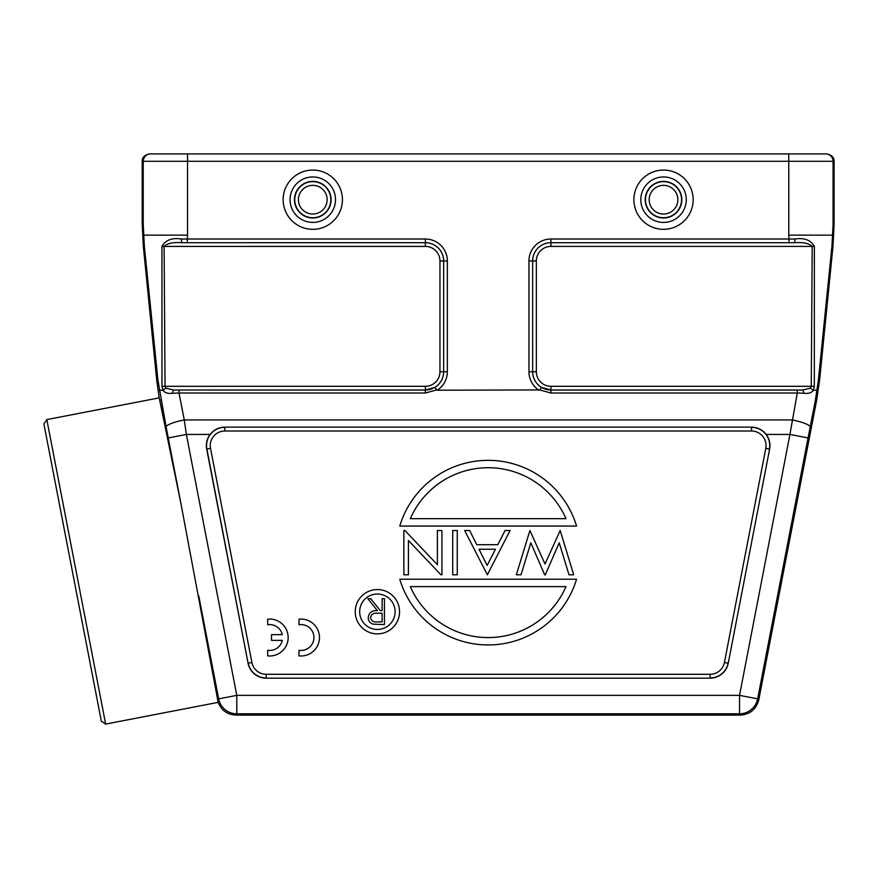 <?xml version="1.0" encoding="UTF-8"?>
<svg xmlns="http://www.w3.org/2000/svg" width="878" height="878" viewBox="0 0 878 878"><rect width="100%" height="100%" fill="white"/><g stroke="black" fill="none" stroke-linecap="round" stroke-linejoin="round"><path stroke-width="1.32" d="M143.553 235.139L187.53 235.139L187.31 239.014L181.252 239.014C172.066 237.565 165.635 240.023 161.947 246.4L161.98 386.397L162.946 390.205L165.887 388.208L173.559 389.997L172.253 393.256L179.013 393.015L184.27 419.947A18.46 3.556 169 0 0 166.14 427.07L157.941 380.152L144.343 246.125L143.235 224.088L142.214 224.088L142.214 161.289C142.082 157.425 144.541 154.967 149.589 153.913L826.714 153.913C831.762 154.967 834.221 157.425 834.1 161.289L834.1 224.088L833.002 246.125L819.602 380.152L816.672 400.116L815.421 400.116L810.164 427.07A18.46 3.556 -169 0 0 792.044 419.947L184.27 419.947L186.377 434.434L210.105 434.434C213.859 429.737 218.754 427.301 224.823 427.136L751.491 427.136C757.549 427.301 762.455 429.737 766.209 434.434A18.46 18.46 0 0 1 769.611 449.086L728.246 663.219A18.46 18.46 0 0 1 710.126 678.178L266.188 678.178A18.46 18.46 0 0 1 248.068 663.219L206.692 449.086A18.46 18.46 0 0 1 210.105 434.434M834.1 224.088L833.079 224.088L831.96 246.125L818.373 380.152L815.421 400.116M142.214 224.088L143.312 246.125L156.712 380.152L159.214 397.877L181.011 503.961L218.161 702.356C221.289 710.236 227.139 714.483 235.721 715.098L740.593 715.098C750.075 714.286 756.112 709.292 758.713 700.139L816.672 400.116M283.144 199.69A29.632 29.632 0 0 1 312.787 170.058A29.632 29.632 0 0 1 342.42 199.69A29.632 29.632 0 0 1 312.787 229.323A29.632 29.632 0 0 1 283.144 199.69M633.894 199.69A29.632 29.632 0 0 1 663.527 170.058A29.632 29.632 0 0 1 693.159 199.69A29.632 29.632 0 0 1 663.527 229.323A29.632 29.632 0 0 1 633.894 199.69M826.714 153.913L825.693 153.913A7.386 7.386 -90 0 1 833.079 161.289L834.1 161.289M802.755 389.997L810.427 388.208L811.261 386.309L550.923 386.309L550.923 389.997L802.755 389.997L804.061 393.256L797.29 393.015L797.29 390.051L802.755 389.997M817.1 390.205L813.368 390.205L814.334 386.397L811.261 386.309L812.205 246.411C809.022 243.316 803.14 242.087 794.546 242.723L550.923 242.723L550.923 239.014A21.961 21.961 0 0 0 528.951 260.975L532.639 260.975A18.273 18.273 0 0 1 550.923 242.701A18.251 18.251 0 0 0 532.661 260.975L536.348 260.975A14.575 14.575 0 0 1 550.923 246.411L550.923 242.723L794.546 242.723L795.062 239.014L789.004 239.014L788.773 235.139L832.761 235.139M797.29 390.051L550.923 390.051L550.923 393.015L539.761 389.942L541.506 387.407L550.923 389.997A18.251 18.251 0 0 1 532.661 371.745L532.639 260.975L532.661 371.745L536.348 371.745L536.348 260.975M436.542 389.942L425.391 393.015L425.391 390.051L173.559 389.997L425.391 389.997A18.251 18.251 0 0 0 443.642 371.745L439.955 371.745A14.575 14.575 0 0 1 425.391 386.309L425.391 390.051L434.808 387.407L437.288 390.205L539.761 389.942M437.288 390.205A21.961 21.961 0 0 0 447.352 371.745L447.352 260.975A21.961 21.961 0 0 0 425.391 239.014L425.391 242.701L181.757 242.723C173.317 242.032 167.424 243.261 164.109 246.411L425.391 246.411L425.391 242.723A18.273 18.273 0 0 1 443.664 260.975A18.251 18.251 0 0 0 425.391 242.723L181.757 242.723L181.252 239.014M165.887 388.208L165.042 386.309L161.98 386.397M181.011 503.961L168.247 437.935L186.377 434.434L236.786 695.354L218.655 698.855A18.46 18.46 39.5 0 0 236.786 713.814L739.528 713.814A18.46 18.46 -39.5 0 0 757.648 698.855L758.713 700.139M377.397 613.239L382.128 613.272L382.128 621.887L377.277 621.887C373.589 622.37 371.339 620.955 370.527 617.64C371.328 614.238 373.622 612.778 377.397 613.239M384.443 598.697L382.128 598.697L382.128 610.627L380.24 610.627L370.746 598.697L367.882 598.697L377.375 610.627C372.031 610.287 368.979 612.625 368.211 617.629C368.376 621.119 370.121 623.314 373.413 624.192L384.443 624.543L384.443 598.697M373.413 624.192C370.132 623.325 368.398 621.141 368.211 617.629M395.111 611.725A17.725 17.725 0 0 1 377.397 629.449A17.725 17.725 0 0 1 359.673 611.725A17.725 17.725 0 0 1 377.397 594A17.725 17.725 0 0 1 395.111 611.725M355.239 611.725A22.148 22.148 0 0 0 377.397 633.872A22.148 22.148 0 0 0 399.545 611.725A22.148 22.148 0 0 0 377.397 589.566A22.148 22.148 0 0 0 355.239 611.725M565.981 518.678L410.322 518.678A84.914 84.914 0 0 1 565.981 518.678M576.55 526.065L399.764 526.065A92.3 92.3 0 0 1 576.55 526.065M410.322 586.614L565.981 586.614A84.914 84.914 0 0 1 410.322 586.614M399.764 579.228L576.55 579.228A92.3 92.3 0 0 1 399.764 579.228M560.186 530.499L545.019 564.005L529.917 530.499L516.341 574.805L521.016 574.805L530.817 542.813L544.678 574.805L545.282 574.805L559.22 542.791L568.988 574.805L573.707 574.805L560.186 530.499M495.455 549.244L487.136 565.465L479.015 549.244L495.455 549.244M487.367 574.805L510.085 530.499L505.069 530.499L497.782 544.7L476.754 544.7L469.653 530.499L464.649 530.499L487.367 574.805M457.262 530.499L452.719 530.499L452.719 574.805L457.262 574.805L457.262 530.499M437.387 530.499L437.387 564.719L404.912 530.499L403.869 530.499L403.869 574.805L408.413 574.805L408.413 540.486L440.965 574.805L441.93 574.805L441.93 530.499L437.387 530.499M766.209 434.434L789.937 434.434L797.29 393.015L550.923 393.015M172.253 393.256C167.709 393.827 164.614 392.817 162.946 390.205L159.214 390.205M167.061 433.962L159.214 397.877L46.819 419.585L105.645 724.087L101.321 721.167L43.9 423.909L46.819 419.585M105.645 724.087L218.161 702.356L217.788 699.898L218.655 698.855L198.746 595.811M98.94 708.842L101.321 721.167M235.721 715.098L236.786 713.814L236.786 695.354L739.528 695.354L789.937 434.434L808.056 437.935L757.648 698.855L739.528 695.354L739.528 713.814L740.593 715.098M810.427 388.208L813.368 390.205C811.7 392.817 808.605 393.827 804.061 393.256M795.062 239.014C804.314 237.587 810.745 240.045 814.367 246.4L814.323 386.397M282.299 640.391L271.522 640.391L271.522 634.662L282.299 634.662A12.918 12.918 0 0 0 267.68 624.763L267.68 619.177A18.46 18.46 0 0 1 288.16 637.527A18.46 18.46 0 0 1 267.68 655.877L267.68 650.291A12.918 12.918 0 0 0 282.299 640.391M298.992 655.877L298.992 650.291A12.918 12.918 0 0 0 313.929 637.527A12.918 12.918 0 0 0 298.992 624.763L298.992 619.177A18.46 18.46 0 0 1 319.471 637.527A18.46 18.46 0 0 1 298.992 655.877M831.96 246.125L833.002 246.125M143.312 246.125L144.343 246.125M312.787 176.961A22.729 22.729 0 0 0 290.058 199.69A22.729 22.729 0 0 0 312.787 222.419A22.729 22.729 0 0 0 335.506 199.69A22.729 22.729 0 0 0 312.787 176.961M312.787 185.346A14.344 14.344 0 0 0 298.432 199.69A14.344 14.344 0 0 0 312.787 214.034A14.344 14.344 0 0 0 327.132 199.69A14.344 14.344 0 0 0 312.787 185.346M312.787 181.647A18.043 18.043 0 0 0 294.745 199.69A18.043 18.043 0 0 0 312.787 217.733A18.043 18.043 0 0 0 330.819 199.69A18.043 18.043 0 0 0 312.787 181.647M312.787 181.384A18.306 18.306 0 0 1 331.094 199.69A18.306 18.306 0 0 1 312.787 217.996A18.306 18.306 0 0 1 294.47 199.69A18.306 18.306 0 0 1 312.787 181.384M663.527 176.961A22.729 22.729 0 0 0 640.797 199.69A22.729 22.729 0 0 0 663.527 222.419A22.729 22.729 0 0 0 686.256 199.69A22.729 22.729 0 0 0 663.527 176.961M663.527 185.346A14.344 14.344 0 0 0 649.182 199.69A14.344 14.344 0 0 0 663.527 214.034A14.344 14.344 0 0 0 677.871 199.69A14.344 14.344 0 0 0 663.527 185.346M663.527 181.647A18.043 18.043 0 0 0 645.484 199.69A18.043 18.043 0 0 0 663.527 217.733A18.043 18.043 0 0 0 681.569 199.69A18.043 18.043 0 0 0 663.527 181.647M663.527 181.384A18.306 18.306 0 0 1 681.833 199.69A18.306 18.306 0 0 1 663.527 217.996A18.306 18.306 0 0 1 645.22 199.69A18.306 18.306 0 0 1 663.527 181.384M142.214 161.289L187.53 161.289L187.53 153.913M150.61 153.913A7.386 7.386 90 0 0 143.235 161.289L143.235 224.088M528.951 260.975L528.951 371.745L532.639 371.745A18.273 18.273 0 0 0 541.506 387.407M536.348 371.745A14.575 14.575 0 0 0 550.923 386.309M550.923 246.411L814.367 246.4M539.015 390.205A21.961 21.961 0 0 1 528.951 371.745M425.391 246.411A14.575 14.575 0 0 1 439.955 260.975L443.642 260.975L443.664 371.745L443.642 260.975L447.352 260.975M439.955 260.975L439.955 371.745M447.352 371.745L443.642 371.745A18.273 18.273 0 0 1 434.808 387.407M161.947 246.4L164.109 246.411L165.042 386.309L425.391 386.309M425.391 393.015L179.013 393.015L179.013 390.051M168.247 437.935L166.14 427.07M159.873 400.116L160.893 400.116M724.427 662.484A14.575 14.575 0 0 1 710.126 674.293L710.126 677.981A18.251 18.251 0 0 0 728.049 663.186L724.427 662.484L765.792 448.34L769.413 449.042A18.251 18.251 0 0 0 751.491 427.323L751.491 431.01A14.575 14.575 0 0 1 765.792 448.34M728.246 663.219L769.611 449.086M206.692 449.086L210.511 448.34A14.575 14.575 0 0 1 224.823 431.01L224.823 427.323A18.251 18.251 0 0 0 206.89 449.042L248.068 663.219M751.491 427.136L224.823 427.136M224.823 431.01L751.491 431.01M266.188 678.178L710.126 678.178M248.265 663.186A18.251 18.251 0 0 0 266.188 677.981L266.188 674.293A14.575 14.575 0 0 1 251.887 662.484L248.265 663.186M210.511 448.34L251.887 662.484M710.126 674.293L266.188 674.293M425.391 239.014L187.31 239.014L187.31 242.701M157.941 380.152L156.712 380.152M810.164 427.07L808.056 437.935M550.923 239.014L789.004 239.014L789.004 242.701M187.53 235.139L187.53 161.289L788.773 161.289L788.773 235.139M788.773 153.913L788.773 161.289L833.079 161.289L833.079 224.088M819.602 380.152L818.373 380.152"/></g></svg>
